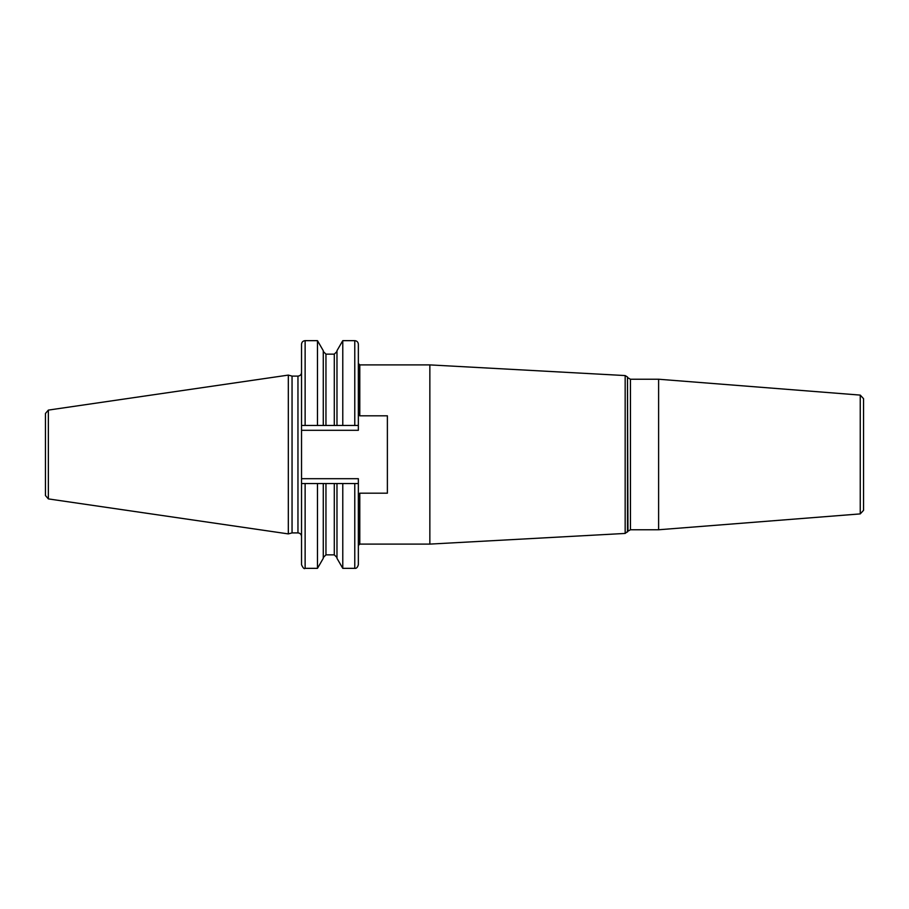 <?xml version="1.0" encoding="UTF-8"?>
<svg xmlns="http://www.w3.org/2000/svg" width="909" height="909" viewBox="0 0 909 909"><rect width="100%" height="100%" fill="white"/><g stroke="black" fill="none" stroke-linecap="round" stroke-linejoin="round"><path stroke-width="1.36" d="M45.45 454.5L45.45 413.459L48.359 410.095L288.323 375.099L288.323 533.901L48.359 498.905L45.45 495.541L45.45 454.5M288.323 533.901L292.05 532.901L292.05 376.099L288.323 375.099M301.538 483.531L301.538 564.762C303.049 568.057 304.242 569.25 305.129 568.341L305.129 483.531L317.48 483.531L301.538 483.531L301.538 425.469L358.351 425.469L358.351 430.309L301.538 430.309M358.351 412.595L359.782 415.811L387.382 415.811L387.382 493.189L359.782 493.189L358.351 496.405M301.538 478.691L358.351 478.691L358.351 564.762L358.351 545.536L359.782 544.105L429.855 544.105L429.855 364.895L359.782 364.895L359.782 415.811M358.351 425.469L358.351 344.238C358.146 342.068 356.942 340.864 354.771 340.659L354.771 425.469M358.351 483.531L354.771 483.531L354.771 568.341C356.351 568.648 357.544 567.443 358.351 564.762M336.978 483.531L336.978 558.308L342.773 568.341L342.773 483.531L354.771 483.531L334.296 483.531L334.296 554.854L336.978 557.547M305.129 568.341L317.48 568.341L317.48 483.531L334.296 483.531M658.616 454.5L658.616 529.765L630.437 529.765L630.437 379.235L658.616 379.235L658.616 454.5M860.244 395.097L860.244 513.903L863.55 510.324L863.55 398.676L860.244 395.097L658.616 379.235M301.538 425.469L301.538 344.238C301.754 342.068 302.947 340.864 305.129 340.659L317.48 340.659L317.48 425.469M323.274 483.531L323.274 558.308L317.48 568.341M323.274 425.469L323.274 350.692L317.48 340.659M336.978 425.469L336.978 350.692L342.773 340.659L342.773 425.469M48.359 498.905L48.359 410.095M292.05 376.099L297.959 376.099L297.959 532.901C300.14 533.117 301.333 534.31 301.538 536.492M359.782 493.189L359.782 544.105M627.494 532.004L627.494 376.996L627.96 531.197L625.165 533.435L625.165 375.565L429.855 364.895M325.956 483.531L325.956 554.854L323.274 557.547M334.296 425.469L334.296 354.146L336.978 351.453M325.956 425.469L325.956 354.146L334.296 354.146M305.129 425.469L305.129 340.659M292.05 532.901L297.959 532.901M297.959 376.099C300.14 375.883 301.333 374.69 301.538 372.508M627.494 376.996L625.165 375.565M625.165 533.435L429.855 544.105M627.96 377.803L630.437 379.235M627.96 531.197L630.437 529.765M860.244 513.903L658.616 529.765M359.782 364.895L358.351 363.464M342.773 568.341L354.771 568.341M325.956 554.854L334.296 554.854M325.956 354.146L323.274 351.453M342.773 340.659L354.771 340.659"/></g></svg>
